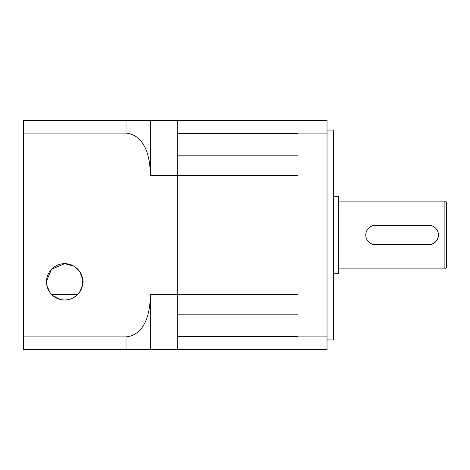 <?xml version="1.0" encoding="UTF-8"?>
<svg xmlns="http://www.w3.org/2000/svg" width="470" height="470" viewBox="0 0 470 470"><rect width="100%" height="100%" fill="white"/><g stroke="black" fill="none" stroke-linecap="round" stroke-linejoin="round"><path stroke-width="0.7" d="M430.649 225.506L373.562 225.5M365.96 233.108L365.965 236.904M375.46 225.312A9.688 9.688 0 0 0 365.778 235A9.688 9.688 0 0 0 375.46 244.688L428.74 244.688C434.632 244.112 437.858 240.887 438.428 235M373.55 244.494L375.46 244.688M446.5 235L446.5 267.289C445.819 268.775 445.278 269.316 444.884 268.905L444.884 201.095C445.278 200.684 445.819 201.225 446.5 202.711L446.5 235M333.483 196.254L338.329 196.254L338.329 273.746L333.483 273.746M327.026 130.055L333.483 130.055L333.483 339.945L327.026 339.945M297.968 336.549L177.684 336.549L177.684 349.627L177.684 175.48L177.684 294.52L150.241 294.52L150.241 349.627L23.5 349.627L23.5 120.373L327.026 120.373L327.026 349.627L297.968 349.627L297.968 294.52L177.684 294.52L177.684 314.818L297.968 314.818M297.968 120.373L297.968 133.092L327.026 133.092M297.968 155.182L177.684 155.182L177.684 175.48L297.968 175.48L297.968 133.092M23.5 133.092L126.019 133.092L126.019 120.373L150.241 120.373L150.241 175.48L177.684 175.48L177.684 120.373L177.684 133.451L297.968 133.451M23.5 336.908L126.019 336.908L126.019 349.627L297.968 349.627M297.968 336.908L327.026 336.908M428.74 244.688A9.688 9.688 0 0 0 438.428 235A9.688 9.688 0 0 0 428.74 225.312M52.787 295.56L60.336 299.461M62.475 299.848L64.672 299.983C58.486 299.837 53.545 297.281 49.844 292.317C46.806 285.801 45.702 282.035 46.524 281.013C45.696 282.018 46.806 285.784 49.844 292.317M46.518 281.166L46.524 282.658M46.548 283.058L46.718 284.597M49.374 291.617L49.72 292.14M46.524 281.013L51.471 269.345L64.672 263.658A18.166 18.166 0 0 0 46.507 281.818A18.166 18.166 0 0 0 64.672 299.983A18.166 18.166 0 0 0 82.832 281.818A18.166 18.166 0 0 0 64.672 263.658L73.796 266.12L80.194 272.394L82.749 280.073L81.997 287.264M48.41 289.92L47.717 288.345M47.294 287.111L47.2 286.782M46.671 284.274L46.577 283.422M80.693 290.372L81.198 289.356M81.692 288.151L82.262 286.336M82.497 285.308L82.62 284.579M82.626 284.55L82.826 281.248M78.114 294.032L79.495 292.317C82.532 285.801 83.637 282.029 82.814 281.013C83.642 282.018 82.532 285.784 79.495 292.317C75.799 297.281 70.858 299.837 64.672 299.983L65.735 299.954M77.462 294.714L51.876 294.714M150.241 175.48C150.506 159.324 145.964 135.113 126.019 133.092M126.019 336.908C145.912 334.899 150.494 310.823 150.241 294.52M68.978 299.466L71.064 298.82M73.014 297.957L76.557 295.554M79.048 292.922L78.296 293.832M77.903 294.261L77.303 294.872M74.19 297.287L73.25 297.827M72.715 298.103L71.775 298.538M69.055 299.449L68.244 299.631M338.329 268.905L444.884 268.905M338.329 201.095L444.884 201.095"/></g></svg>
